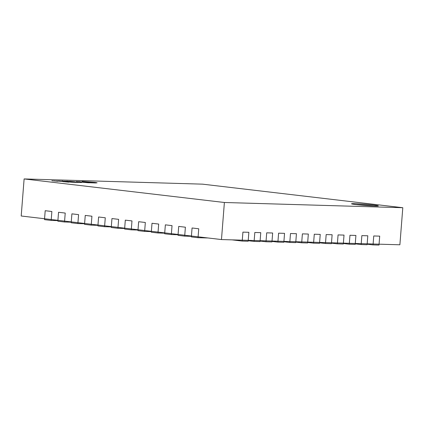 <?xml version="1.0" encoding="UTF-8"?>
<svg xmlns="http://www.w3.org/2000/svg" width="424" height="424" viewBox="0 0 424 424"><rect width="100%" height="100%" fill="white"/><g stroke="black" fill="none" stroke-linecap="round" stroke-linejoin="round"><path stroke-width="0.64" d="M24.115 178.933L224.386 202.492L402.8 207.718L202.529 184.154L24.115 178.933L21.2 215.996L44.562 218.747L45.198 210.707L51.871 211.497L45.198 210.707L44.562 218.747L57.918 220.316L58.549 212.281L65.222 213.065L58.549 212.281L57.918 220.316L71.269 221.89L71.9 213.85L78.578 214.634L71.9 213.85L71.269 221.89L84.62 223.459L85.251 215.418L91.928 216.208L85.251 215.418L84.62 223.459L97.971 225.033L98.601 216.993L105.279 217.777L104.574 226.708L111.3 226.904M104.574 226.708L97.902 225.923L97.971 225.033L104.643 225.817L105.279 217.777L98.601 216.993L97.971 225.033L117.999 227.386L117.925 228.282L124.651 228.478M91.224 225.139L91.928 216.208L91.293 224.243L84.62 223.459L84.551 224.354L91.224 225.139L97.944 225.335M117.925 228.282L111.252 227.497L111.321 226.602L117.999 227.386L118.63 219.346L111.952 218.561L111.321 226.602L111.952 218.561L118.63 219.346L117.999 227.386L124.672 228.17L125.308 220.136L131.981 220.92L125.308 220.136L124.672 228.17L131.35 228.96L131.276 229.85L138.001 230.047M224.386 202.492L221.471 239.56L198.103 236.809L198.035 237.705L191.357 236.921L191.431 236.025L198.103 236.809L198.739 228.774L198.103 236.809L191.431 236.025L192.061 227.985L198.739 228.774L192.061 227.985L191.431 236.025L184.753 235.241L184.684 236.136L178.006 235.347L178.08 234.456L184.753 235.241L185.389 227.2L184.753 235.241L178.08 234.456L178.711 226.416L185.389 227.2L178.711 226.416L178.08 234.456L171.402 233.672L171.333 234.562L164.655 233.778L164.724 232.882L171.402 233.672L172.033 225.632L171.402 233.672L164.724 232.882L165.36 224.847L172.033 225.632L165.36 224.847L164.724 232.882L158.051 232.098L157.982 232.993L151.304 232.209L151.373 231.313L158.051 232.098L158.682 224.063L158.051 232.098L151.373 231.313L152.009 223.273L158.682 224.063L152.009 223.273L151.373 231.313L144.701 230.529L144.632 231.419L137.954 230.635L138.023 229.744L144.701 230.529L145.331 222.489L144.701 230.529L138.023 229.744L138.659 221.704L145.331 222.489L138.659 221.704L138.023 229.744L131.35 228.96L131.981 220.92L131.35 228.96L124.672 228.17L124.603 229.066L131.276 229.85M144.632 231.419L151.352 231.621M198.035 237.705L207.924 237.965M221.471 239.56L242.284 240.169L242.915 232.129L248.867 232.304L242.915 232.129L242.284 240.169L254.177 240.519L254.813 232.479L260.76 232.654L254.813 232.479L254.177 240.519L260.124 240.694L260.055 241.585L254.109 241.41L254.177 240.519L272.023 241.039L271.948 241.934L266.002 241.76L266.071 240.869L283.916 241.388L283.841 242.284L277.895 242.109L277.969 241.214L295.809 241.738L295.74 242.629L289.793 242.459L289.862 241.563L307.702 242.088L307.633 242.978L301.687 242.804L301.756 241.913L319.595 242.433L319.526 243.328L313.58 243.153L313.649 242.258L331.489 242.782L331.42 243.678L325.473 243.503L325.542 242.608L343.387 243.132L343.313 244.023L337.366 243.848L337.44 242.957L355.28 243.477L355.211 244.372L349.265 244.198L349.334 243.307L367.173 243.827L367.105 244.722L361.158 244.547L361.227 243.652L379.067 244.176L378.998 245.067L373.051 244.897L373.12 244.001L399.885 244.786L402.8 207.718M248.204 240.715L254.109 241.41M242.284 240.169L242.215 241.065L248.162 241.235L248.231 240.344L242.284 240.169M232.082 239.873L242.215 241.065M248.867 232.304L248.231 240.344L248.867 232.304M307.676 242.459L313.58 243.153M271.991 241.415L277.895 242.109M349.964 235.267L355.911 235.442L355.28 243.477L355.911 235.442L349.964 235.267L349.334 243.307L349.964 235.267M326.178 234.567L332.125 234.742L331.489 242.782L332.125 234.742L326.178 234.567L325.542 242.608L326.178 234.567M319.569 242.809L325.473 243.503M373.756 235.961L379.703 236.136L379.067 244.176L379.703 236.136L373.756 235.961L373.12 244.001L373.756 235.961M64.522 221.996L65.222 213.065L64.591 221.105L57.918 220.316L57.844 221.211L64.522 221.996L71.243 222.192M77.873 223.57L78.578 214.634L77.942 222.674L71.269 221.89L71.195 222.78L77.873 223.57L84.593 223.766M331.462 243.153L337.366 243.848M260.098 241.065L266.002 241.76M278.6 233.179L284.546 233.348L283.916 241.388L284.546 233.348L278.6 233.179L277.969 241.214L278.6 233.179M184.684 236.136L191.404 236.332M157.982 232.993L164.703 233.189M295.777 242.109L301.687 242.804M51.172 220.427L51.871 211.497L51.24 219.531L44.562 218.747L44.494 219.643L51.172 220.427L57.892 220.623M266.707 232.829L272.653 233.004L272.023 241.039L272.653 233.004L266.707 232.829L266.071 240.869L266.707 232.829M290.493 233.523L296.44 233.698L295.809 241.738L296.44 233.698L290.493 233.523L289.862 241.563L290.493 233.523M361.858 235.617L367.804 235.786L367.173 243.827L367.804 235.786L361.858 235.617L361.227 243.652L361.858 235.617M343.355 243.503L349.265 244.198M314.285 234.223L320.231 234.398L319.595 242.433L320.231 234.398L314.285 234.223L313.649 242.258L314.285 234.223M171.333 234.562L178.054 234.758M260.76 232.654L260.124 240.694L260.76 232.654M283.884 241.76L289.793 242.459M338.071 234.917L344.018 235.092L343.387 243.132L344.018 235.092L338.071 234.917L337.44 242.957L338.071 234.917M355.248 243.853L361.158 244.547M367.147 244.198L373.051 244.897M302.386 233.873L308.333 234.048L307.702 242.088L308.333 234.048L302.386 233.873L301.756 241.913L302.386 233.873M373.851 205.099A13.451 0.588 4.5 0 0 359.467 203.87A13.451 0.588 4.5 0 0 351.523 203.785A13.451 0.588 4.5 0 0 356.012 204.58A13.451 0.588 4.5 0 0 370.396 205.804A13.451 0.588 4.5 0 0 378.341 205.894A13.451 0.588 4.5 0 0 373.851 205.099M373.56 205.969A13.451 0.588 4.5 0 0 356.234 204.607M75.52 182.007L81.509 182.543L75.636 182.071M76.166 182.113L81.509 182.543M72.822 181.944L77.709 182.405M76.082 182.331L78.387 182.405M69.976 181.848L72.785 182.092M71.995 182.071L74.555 182.299M73.665 182.272L76.002 182.384M69.292 181.827L73.363 182.304L69.292 181.827M72.43 182.235L68.105 181.869L72.43 182.235M67.453 181.864L73.363 182.304M71.916 182.225L68.105 181.917M62.869 181.642L68.826 182.172M66.695 181.891L68.073 182.108L66.149 181.917M65.619 181.721L66.033 181.832M67.268 182.029L66.69 181.933M69.483 181.302L75.043 181.785L69.483 181.339M69.541 181.35L71.826 181.493M71.041 181.472L73.596 181.7M72.705 181.673L75.043 181.785M70.416 181.552L66.504 181.175L71.036 181.546M67.697 181.202L67.421 181.239M69.192 181.403L67.739 181.265M66.504 181.175L70.41 181.599M66.515 181.228L68.338 181.472L65.344 181.249M64.591 181.143L67.58 181.446M64.586 181.181L64.925 181.244L64.586 181.181M63.892 181.239L68.01 181.408M64.337 181.414L64.793 181.382M62.561 181.011L62.932 180.995M62.143 180.926L64.278 181.408M58.973 180.953L61.777 181.196M60.992 181.175L63.547 181.408M62.657 181.382L64.994 181.493M58.284 180.937L62.36 181.414L58.284 180.937M56.445 180.974L62.36 181.414M61.422 181.345L57.102 180.979L61.422 181.345M60.913 181.329L57.097 181.022M51.866 180.746L57.823 181.281M55.692 180.995L57.055 181.212L55.141 181.027M54.611 180.825L55.025 180.937M56.26 181.133L55.687 181.043M92.633 182.744L91.939 182.548C93.095 182.733 92.867 182.813 91.261 182.776L79.553 181.912C78.339 181.758 78.207 181.689 79.15 181.7L76.188 181.573L77.984 181.869L88.012 182.702L94.992 182.935L97.08 182.765L94.992 182.415L82.881 181.483C81.477 181.456 81.583 181.546 83.194 181.748L82.017 181.928L84.35 182.135L88.701 182.172C89.798 182.193 89.968 182.14 89.215 182.013L93.423 182.373C95.034 182.574 95.14 182.665 93.741 182.638L92.66 182.723M76.182 181.615L88.007 182.744L94.854 182.818M82.881 181.483C81.477 181.456 81.583 181.546 83.194 181.748L83.48 181.827M89.671 182.177L89.215 182.013M82.017 181.928L88.695 182.214C89.793 182.241 89.962 182.188 89.21 182.06L93.423 182.373C95.034 182.574 95.14 182.665 93.741 182.638M79.553 181.912C78.339 181.758 78.207 181.689 79.15 181.7L80.396 181.705M86.899 182.002L84.259 181.705M86.899 181.954L87.286 181.944M79.553 181.954C78.339 181.806 78.202 181.737 79.15 181.742M93.423 182.421C95.034 182.622 95.14 182.712 93.736 182.686M82.876 181.53C81.477 181.504 81.583 181.589 83.194 181.795M94.992 182.983L97.08 182.813M84.641 181.732L84.35 181.732"/></g></svg>
